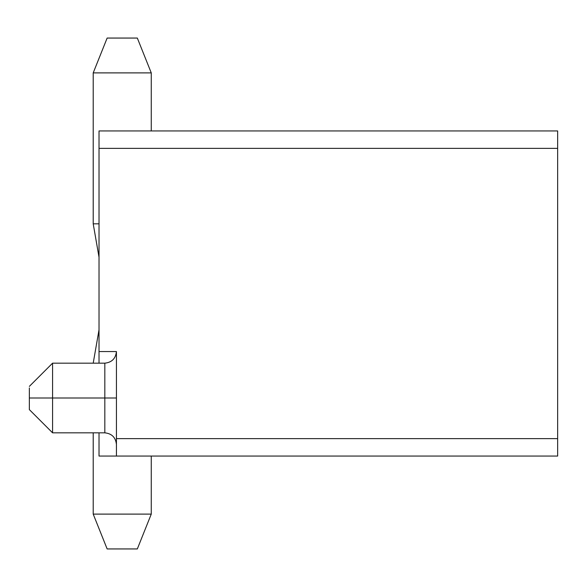 <?xml version="1.0" encoding="UTF-8"?>
<svg xmlns="http://www.w3.org/2000/svg" width="587" height="587" viewBox="0 0 587 587"><rect width="100%" height="100%" fill="white"/><g stroke="black" fill="none" stroke-linecap="round" stroke-linejoin="round"><path stroke-width="0.88" d="M557.65 148.364L557.65 130.945L99.02 130.945L99.02 148.364L557.65 148.364L99.02 148.364L99.02 351.554L116.431 351.554L116.431 438.636L557.65 438.636L557.65 148.364L557.65 438.636L116.431 438.636L116.431 456.055L557.65 456.055L557.65 438.636L557.65 456.055L116.431 456.055L116.431 351.554L99.02 351.554L99.02 130.945L557.65 130.945L557.65 148.364M99.02 363.17L99.02 351.554L99.02 363.17L93.208 363.17L99.02 329.813M99.02 456.055L116.431 456.055L99.02 456.055L99.02 432.832L99.02 456.055M104.824 363.17L52.573 363.17L52.573 398.001L104.824 398.001L104.824 363.17L104.824 398.001L116.431 398.001L104.824 398.001L104.824 432.832L104.824 363.17C111.824 362.428 115.698 358.554 116.431 351.554M116.431 444.33L116.431 440.58M52.573 398.001L52.573 432.832L52.573 398.001L52.573 432.832L52.573 398.001L29.35 398.001C29.35 383.025 29.35 383.025 29.35 398.001L104.824 398.001L104.824 432.832L104.824 398.001M116.431 444.432C115.69 437.44 111.824 433.573 104.824 432.832L52.573 432.832L29.35 409.609L29.35 398.001C29.35 412.969 29.35 412.969 29.35 398.001L29.35 387.941M99.02 257.187L93.208 223.83L99.02 257.187M99.02 223.83L93.208 223.83L93.208 72.891L93.208 223.83L99.02 223.83M151.263 72.891L151.263 130.945L151.263 72.891L93.208 72.891L107.142 38.06L137.329 38.06L151.263 72.891L137.329 38.06L107.142 38.06L93.208 72.891L151.263 72.891L137.329 38.06L151.263 72.891L137.329 38.06L151.263 72.891L151.263 130.945M93.208 223.83L93.208 72.891L107.142 38.06L122.235 38.06M151.263 456.055L151.263 514.109L151.263 456.055L151.263 514.109L137.329 548.94L151.263 514.109L137.329 548.94L151.263 514.109L137.329 548.94L151.263 514.109L137.329 548.94L107.142 548.94L93.208 514.109L151.263 514.109L137.329 548.94L107.142 548.94L137.329 548.94L151.263 514.109L93.208 514.109L107.142 548.94L93.208 514.109L122.235 514.109M122.235 548.94L107.142 548.94L93.208 514.109L93.208 432.832L93.208 514.109L93.604 514.109M93.208 514.109L107.142 548.94L93.208 514.109M557.65 456.055L116.431 456.055M29.35 386.385L52.573 363.17"/></g></svg>
